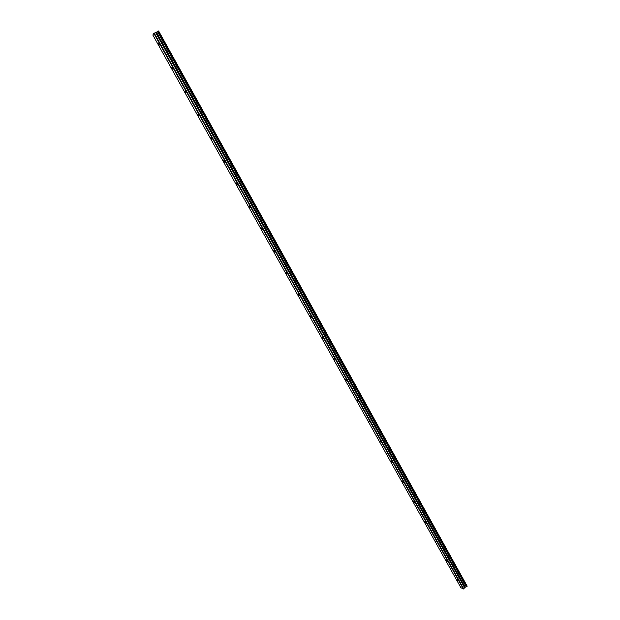 <?xml version="1.0" encoding="UTF-8"?>
<svg xmlns="http://www.w3.org/2000/svg" width="620" height="620" viewBox="0 0 620 620"><rect width="100%" height="100%" fill="white"/><g stroke="black" fill="none" stroke-linecap="round" stroke-linejoin="round"><path stroke-width="0.93" d="M159.108 43.958L158.402 43.384L158.743 44.493L159.449 45.059L159.108 43.958M458.071 580.576L457.079 579.669L458.071 580.576M447.346 561.325L446.361 560.426L447.346 561.325M436.526 541.903L435.55 541.028L436.526 541.903M425.607 522.311L424.646 521.451L425.607 522.311M414.602 502.557L413.649 501.712L414.602 502.557M403.496 482.624L402.558 481.794L403.496 482.624M392.297 462.52L391.367 461.706L392.297 462.52M380.998 442.231L380.076 441.44L380.998 442.231M369.597 421.771L368.691 420.988L369.597 421.771M358.096 401.125L357.197 400.357L358.096 401.125M346.487 380.3L345.603 379.548L346.487 380.3M334.785 359.282L333.909 358.546L334.785 359.282M322.966 338.078L322.106 337.358L323.19 338.776L322.966 338.078M311.046 316.68L310.202 315.975L311.279 317.401L311.046 316.68M299.018 295.089L298.181 294.399L299.259 295.833L299.018 295.089M286.882 273.304L286.053 272.622L286.3 273.389L287.13 274.071L286.882 273.304M274.629 251.317L273.815 250.643L274.071 251.449L274.885 252.115L274.629 251.317M262.268 229.121L261.469 228.47L262.531 229.95L262.268 229.121M249.79 206.724L249 206.088L250.062 207.584L249.79 206.724M237.197 184.125L236.422 183.489L236.701 184.38L237.476 185.016L237.197 184.125M224.487 161.308L223.719 160.689L224.773 162.231L224.487 161.308M211.653 138.275L210.901 137.671L211.955 139.237L211.653 138.275M198.702 115.033L197.958 114.436L199.012 116.025L198.702 115.033M185.628 91.566L184.9 90.977L185.225 92.008L185.953 92.589L185.628 91.566M172.43 67.874L171.709 67.293L172.763 68.936L172.43 67.874M156.426 32.232L158.015 31.271L466.728 586.582L465.209 587.225L156.426 32.232L153.853 33.372L463.334 589L460.854 587.644L152.83 35.022L153.853 33.372M465.209 587.225L463.334 589M158.015 31.271L158.619 31L467.17 586.156L466.728 586.582M466.209 586.799L157.457 31.605M154.241 33.108L463.752 588.892M155.581 32.449L464.814 588.078M156.023 32.418L464.899 587.496M467.124 586.311L158.488 31.023M158.084 31.225L466.798 586.551"/></g></svg>
